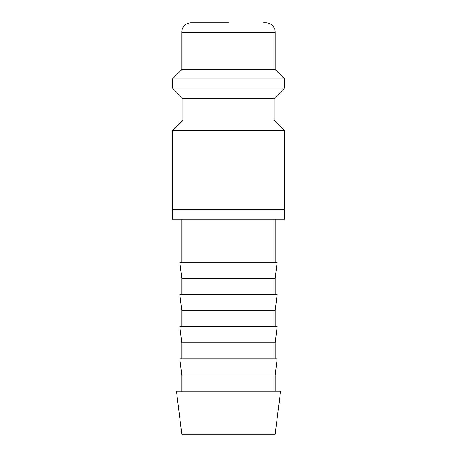 <?xml version="1.0" encoding="UTF-8"?>
<svg xmlns="http://www.w3.org/2000/svg" width="457" height="457" viewBox="0 0 457 457"><rect width="100%" height="100%" fill="white"/><g stroke="black" fill="none" stroke-linecap="round" stroke-linejoin="round"><path stroke-width="0.69" d="M274.069 120.065L182.931 120.065L182.931 98.569L274.069 98.569L274.069 120.065L284.585 130.582L172.415 130.582L172.415 209.803M263.552 22.85L265.888 22.85A9.346 9.346 0 0 1 275.24 32.196L275.24 69.59L284.585 78.935L284.585 88.052L172.415 88.052L182.931 98.569M284.585 78.935L172.415 78.935L172.415 88.052M275.24 69.59L181.76 69.59L172.415 78.935M228.5 22.85L191.112 22.85A9.346 9.346 0 0 0 181.76 32.196L181.76 69.59M228.5 391.152L176.482 391.152L181.76 434.15L275.24 434.15L280.518 391.152L228.5 391.152M181.76 375.026L179.784 358.899L277.216 358.899L275.24 375.026L181.76 375.026L181.76 391.152M181.76 342.779L179.784 326.652L277.216 326.652L275.24 342.779L181.76 342.779L181.76 358.899M181.76 310.526L179.784 294.399L277.216 294.399L275.24 310.526L181.76 310.526L181.76 326.652M181.76 278.279L179.784 262.152L277.216 262.152L275.24 278.279L181.76 278.279L181.76 294.399M172.369 209.803L284.631 209.803L284.631 219.154L172.369 219.154L172.369 209.803M275.24 32.196L181.76 32.196M182.931 120.065L172.415 130.582M181.76 219.154L181.76 262.152M275.24 278.279L275.24 294.399M275.24 310.526L275.24 326.652M275.24 342.779L275.24 358.899M275.24 375.026L275.24 391.152M275.24 219.154L275.24 262.152M274.069 98.569L284.585 88.052M284.585 130.582L284.585 209.803"/></g></svg>
